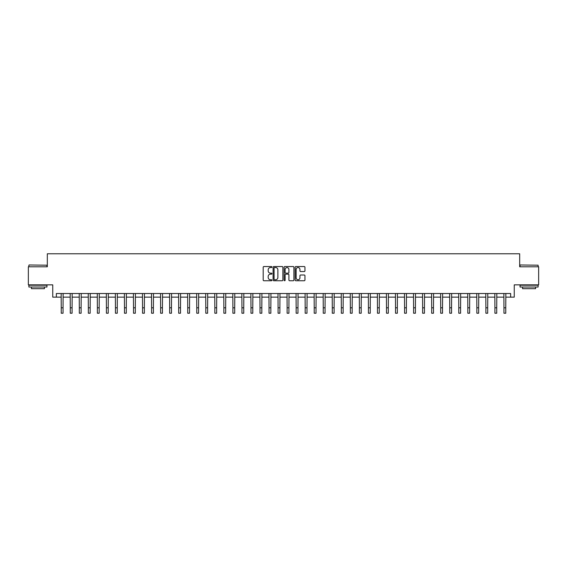 <?xml version="1.0" encoding="UTF-8"?>
<svg xmlns="http://www.w3.org/2000/svg" width="567" height="567" viewBox="0 0 567 567"><rect width="100%" height="100%" fill="white"/><g stroke="black" fill="none" stroke-linecap="round" stroke-linejoin="round"><path stroke-width="0.85" d="M271.933 267.057A0.496 0.496 0 0 0 271.437 266.554L263.903 266.554A0.709 0.709 0 0 0 263.194 267.27L263.194 280.034A0.709 0.709 0 0 0 263.903 280.75L271.437 280.75A0.496 0.496 0 0 0 271.933 280.247A0.496 0.496 0 0 0 271.437 279.751L270.466 279.751A2.268 2.268 0 0 1 268.191 277.483L268.191 276.42A2.268 2.268 0 0 1 270.466 274.152L271.437 274.152A0.496 0.496 0 0 0 271.933 273.648A0.496 0.496 0 0 0 271.437 273.152L270.466 273.152A2.268 2.268 0 0 1 268.191 270.884L268.191 269.821A2.268 2.268 0 0 1 270.466 267.553L271.437 267.553A0.496 0.496 0 0 0 271.933 267.057M304.238 271.558A0.709 0.709 0 0 0 304.947 270.849L304.947 267.27A0.709 0.709 0 0 0 304.238 266.554L295.861 266.554A0.709 0.709 0 0 0 295.152 267.27L295.152 280.034A0.709 0.709 0 0 0 295.861 280.75L304.238 280.75A0.709 0.709 0 0 0 304.947 280.034L304.947 275.711A0.709 0.709 0 0 0 304.238 275.002L300.652 275.002A0.709 0.709 0 0 0 299.943 275.711L299.943 277.858A1.899 1.899 0 0 1 298.044 279.751A1.899 1.899 0 0 1 296.144 277.858L296.144 269.445A1.899 1.899 0 0 1 298.044 267.553A1.899 1.899 0 0 1 299.943 269.445L299.943 270.849A0.709 0.709 0 0 0 300.652 271.558L304.238 271.558M56.36 297.143L56.36 293.529L510.64 293.529L510.64 297.143L514.255 297.143L514.255 284.854L538.65 284.854L538.65 266.788L519.677 266.788L519.677 253.775L47.323 253.775L47.323 266.788L28.35 266.788L28.35 284.854L52.745 284.854L52.745 297.143L61.236 297.143M282.876 267.27A0.709 0.709 0 0 0 282.168 266.554L273.797 266.554A0.709 0.709 0 0 0 273.088 267.27L273.088 280.034A0.709 0.709 0 0 0 273.797 280.75L282.168 280.75A0.709 0.709 0 0 0 282.876 280.034L282.876 267.27M284.832 266.554L293.203 266.554A0.709 0.709 0 0 1 293.912 267.27L293.912 280.034A0.709 0.709 0 0 1 293.203 280.75L289.617 280.75A0.709 0.709 0 0 1 288.908 280.034L288.908 274.86A0.709 0.709 0 0 0 288.199 274.152L285.825 274.152A0.709 0.709 0 0 0 285.116 274.86L285.116 280.247A0.496 0.496 0 0 1 284.62 280.75A0.496 0.496 0 0 1 284.124 280.247L284.124 267.27A0.709 0.709 0 0 1 284.832 266.554M63.043 297.143L70.273 297.143M72.08 297.143L79.309 297.143M81.116 297.143L88.346 297.143M90.153 297.143L97.375 297.143M99.182 297.143L106.412 297.143M108.219 297.143L115.448 297.143M117.256 297.143L124.485 297.143M126.292 297.143L133.521 297.143M135.322 297.143L142.551 297.143M144.358 297.143L151.587 297.143M153.395 297.143L160.624 297.143M162.431 297.143L169.661 297.143M171.468 297.143L178.69 297.143M180.497 297.143L187.727 297.143M189.534 297.143L196.763 297.143M198.57 297.143L205.8 297.143M207.607 297.143L214.836 297.143M216.644 297.143L223.866 297.143M225.673 297.143L232.902 297.143M234.71 297.143L241.939 297.143M243.746 297.143L250.975 297.143M252.783 297.143L260.012 297.143M261.819 297.143L269.041 297.143M270.849 297.143L278.078 297.143M279.885 297.143L287.115 297.143M288.922 297.143L296.151 297.143M297.958 297.143L305.181 297.143M306.988 297.143L314.217 297.143M316.025 297.143L323.254 297.143M325.061 297.143L332.29 297.143M334.098 297.143L341.327 297.143M343.134 297.143L350.356 297.143M352.164 297.143L359.393 297.143M361.2 297.143L368.43 297.143M370.237 297.143L377.466 297.143M379.273 297.143L386.503 297.143M388.31 297.143L395.532 297.143M397.339 297.143L404.569 297.143M406.376 297.143L413.605 297.143M415.413 297.143L422.642 297.143M424.449 297.143L431.678 297.143M433.479 297.143L440.708 297.143M442.515 297.143L449.744 297.143M451.552 297.143L458.781 297.143M460.588 297.143L467.818 297.143M469.625 297.143L476.847 297.143M478.654 297.143L485.884 297.143M487.691 297.143L494.92 297.143M496.727 297.143L503.957 297.143M505.764 297.143L510.64 297.143M274.577 267.553A0.496 0.496 0 0 0 274.081 268.049L274.081 279.255A0.496 0.496 0 0 0 274.577 279.751L275.605 279.751A2.268 2.268 0 0 0 277.88 277.483L277.88 269.821A2.268 2.268 0 0 0 275.605 267.553L274.577 267.553M288.908 269.481A1.899 1.899 0 0 0 287.015 267.589A1.899 1.899 0 0 0 285.116 269.481L285.116 272.443A0.709 0.709 0 0 0 285.825 273.152L288.199 273.152A0.709 0.709 0 0 0 288.908 272.443L288.908 269.481M61.151 293.529L61.236 307.803L63.043 307.803L63.128 293.529M61.236 307.803L61.236 313.225L63.043 313.225L63.043 307.803M70.188 293.529L70.273 307.803L72.08 307.803L72.165 293.529M70.273 307.803L70.273 313.225L72.08 313.225L72.08 307.803M79.224 293.529L79.309 307.803L81.116 307.803L81.201 293.529M79.309 307.803L79.309 313.225L81.116 313.225L81.116 307.803M88.254 293.529L88.346 307.803L90.153 307.803L90.238 293.529M88.346 307.803L88.346 313.225L90.153 313.225L90.153 307.803M97.29 293.529L97.375 307.803L99.182 307.803L99.268 293.529M97.375 307.803L97.375 313.225L99.182 313.225L99.182 307.803M29.108 264.98L46.962 265.193L29.108 264.98M37.925 287.022L28.889 287.022L28.889 285.215L46.962 285.215L46.962 287.022L37.925 287.022M44.432 287.022L44.432 288.688L31.419 288.688L31.419 287.022M520.258 264.98L538.111 265.193L520.258 264.98M529.075 287.022L520.038 287.022L520.038 285.215L538.111 285.215L538.111 287.022L529.075 287.022M535.581 287.022L535.581 288.688L522.568 288.688L522.568 287.022M106.327 293.529L106.412 307.803L108.219 307.803L108.304 293.529M106.412 307.803L106.412 313.225L108.219 313.225L108.219 307.803M115.363 293.529L115.448 307.803L117.256 307.803L117.341 293.529M115.448 307.803L115.448 313.225L117.256 313.225L117.256 307.803M124.4 293.529L124.485 307.803L126.292 307.803L126.377 293.529M124.485 307.803L124.485 313.225L126.292 313.225L126.292 307.803M133.429 293.529L133.521 307.803L135.322 307.803L135.414 293.529M133.521 307.803L133.521 313.225L135.322 313.225L135.322 307.803M142.466 293.529L142.551 307.803L144.358 307.803L144.443 293.529M142.551 307.803L142.551 313.225L144.358 313.225L144.358 307.803M151.502 293.529L151.587 307.803L153.395 307.803L153.48 293.529M151.587 307.803L151.587 313.225L153.395 313.225L153.395 307.803M160.539 293.529L160.624 307.803L162.431 307.803L162.516 293.529M160.624 307.803L160.624 313.225L162.431 313.225L162.431 307.803M169.576 293.529L169.661 307.803L171.468 307.803L171.553 293.529M169.661 307.803L169.661 313.225L171.468 313.225L171.468 307.803M178.605 293.529L178.69 307.803L180.497 307.803L180.59 293.529M178.69 307.803L178.69 313.225L180.497 313.225L180.497 307.803M187.642 293.529L187.727 307.803L189.534 307.803L189.619 293.529M187.727 307.803L187.727 313.225L189.534 313.225L189.534 307.803M196.678 293.529L196.763 307.803L198.57 307.803L198.656 293.529M196.763 307.803L196.763 313.225L198.57 313.225L198.57 307.803M205.715 293.529L205.8 307.803L207.607 307.803L207.692 293.529M205.8 307.803L205.8 313.225L207.607 313.225L207.607 307.803M214.751 293.529L214.836 307.803L216.644 307.803L216.729 293.529M214.836 307.803L214.836 313.225L216.644 313.225L216.644 307.803M223.781 293.529L223.866 307.803L225.673 307.803L225.758 293.529M223.866 307.803L223.866 313.225L225.673 313.225L225.673 307.803M232.817 293.529L232.902 307.803L234.71 307.803L234.795 293.529M232.902 307.803L232.902 313.225L234.71 313.225L234.71 307.803M241.854 293.529L241.939 307.803L243.746 307.803L243.831 293.529M241.939 307.803L241.939 313.225L243.746 313.225L243.746 307.803M250.89 293.529L250.975 307.803L252.783 307.803L252.868 293.529M250.975 307.803L250.975 313.225L252.783 313.225L252.783 307.803M259.92 293.529L260.012 307.803L261.819 307.803L261.904 293.529M260.012 307.803L260.012 313.225L261.819 313.225L261.819 307.803M268.956 293.529L269.041 307.803L270.849 307.803L270.934 293.529M269.041 307.803L269.041 313.225L270.849 313.225L270.849 307.803M277.993 293.529L278.078 307.803L279.885 307.803L279.97 293.529M278.078 307.803L278.078 313.225L279.885 313.225L279.885 307.803M287.03 293.529L287.115 307.803L288.922 307.803L289.007 293.529M287.115 307.803L287.115 313.225L288.922 313.225L288.922 307.803M296.066 293.529L296.151 307.803L297.958 307.803L298.044 293.529M296.151 307.803L296.151 313.225L297.958 313.225L297.958 307.803M305.096 293.529L305.181 307.803L306.988 307.803L307.08 293.529M305.181 307.803L305.181 313.225L306.988 313.225L306.988 307.803M314.132 293.529L314.217 307.803L316.025 307.803L316.11 293.529M314.217 307.803L314.217 313.225L316.025 313.225L316.025 307.803M323.169 293.529L323.254 307.803L325.061 307.803L325.146 293.529M323.254 307.803L323.254 313.225L325.061 313.225L325.061 307.803M332.205 293.529L332.29 307.803L334.098 307.803L334.183 293.529M332.29 307.803L332.29 313.225L334.098 313.225L334.098 307.803M341.242 293.529L341.327 307.803L343.134 307.803L343.219 293.529M341.327 307.803L341.327 313.225L343.134 313.225L343.134 307.803M350.271 293.529L350.356 307.803L352.164 307.803L352.249 293.529M350.356 307.803L350.356 313.225L352.164 313.225L352.164 307.803M359.308 293.529L359.393 307.803L361.2 307.803L361.285 293.529M359.393 307.803L359.393 313.225L361.2 313.225L361.2 307.803M368.344 293.529L368.43 307.803L370.237 307.803L370.322 293.529M368.43 307.803L368.43 313.225L370.237 313.225L370.237 307.803M377.381 293.529L377.466 307.803L379.273 307.803L379.358 293.529M377.466 307.803L377.466 313.225L379.273 313.225L379.273 307.803M386.411 293.529L386.503 307.803L388.31 307.803L388.395 293.529M386.503 307.803L386.503 313.225L388.31 313.225L388.31 307.803M395.447 293.529L395.532 307.803L397.339 307.803L397.424 293.529M395.532 307.803L395.532 313.225L397.339 313.225L397.339 307.803M404.484 293.529L404.569 307.803L406.376 307.803L406.461 293.529M404.569 307.803L404.569 313.225L406.376 313.225L406.376 307.803M413.52 293.529L413.605 307.803L415.413 307.803L415.498 293.529M413.605 307.803L413.605 313.225L415.413 313.225L415.413 307.803M422.557 293.529L422.642 307.803L424.449 307.803L424.534 293.529M422.642 307.803L422.642 313.225L424.449 313.225L424.449 307.803M431.586 293.529L431.678 307.803L433.479 307.803L433.571 293.529M431.678 307.803L431.678 313.225L433.479 313.225L433.479 307.803M440.623 293.529L440.708 307.803L442.515 307.803L442.6 293.529M440.708 307.803L440.708 313.225L442.515 313.225L442.515 307.803M449.659 293.529L449.744 307.803L451.552 307.803L451.637 293.529M449.744 307.803L449.744 313.225L451.552 313.225L451.552 307.803M458.696 293.529L458.781 307.803L460.588 307.803L460.673 293.529M458.781 307.803L458.781 313.225L460.588 313.225L460.588 307.803M467.732 293.529L467.818 307.803L469.625 307.803L469.71 293.529M467.818 307.803L467.818 313.225L469.625 313.225L469.625 307.803M476.762 293.529L476.847 307.803L478.654 307.803L478.746 293.529M476.847 307.803L476.847 313.225L478.654 313.225L478.654 307.803M485.799 293.529L485.884 307.803L487.691 307.803L487.776 293.529M485.884 307.803L485.884 313.225L487.691 313.225L487.691 307.803M494.835 293.529L494.92 307.803L496.727 307.803L496.812 293.529M494.92 307.803L494.92 313.225L496.727 313.225L496.727 307.803M503.872 293.529L503.957 307.803L505.764 307.803L505.849 293.529M503.957 307.803L503.957 313.225L505.764 313.225L505.764 307.803M28.889 266.788L28.889 265.193M33.014 285.215L33.014 284.854M42.844 285.215L42.844 284.854M46.962 266.788L46.962 265.193M520.038 266.788L520.038 265.193M524.156 285.215L524.156 284.854M533.986 285.215L533.986 284.854M538.111 266.788L538.111 265.193"/></g></svg>
